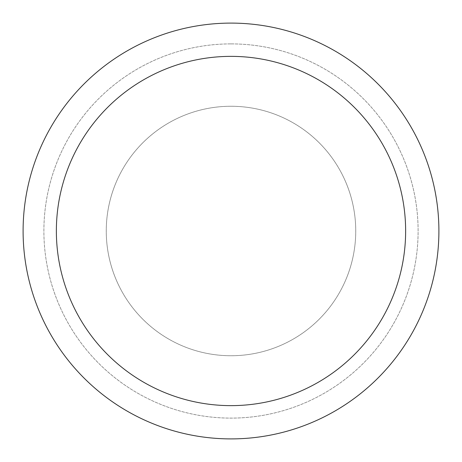 <?xml version="1.0" encoding="UTF-8"?>
<svg xmlns="http://www.w3.org/2000/svg" width="462" height="462" viewBox="0 0 462 462"><rect width="100%" height="100%" fill="white"/><g stroke="black" fill="none" stroke-linecap="round" stroke-linejoin="round"><path stroke-width="0.35" stroke-dasharray="2.31 1.73" d="M231 106.26A124.74 124.74 0 0 1 355.74 231A124.74 124.74 0 0 1 231 355.74A124.74 124.74 0 0 1 106.26 231A124.74 124.74 0 0 1 231 106.26A124.74 124.74 0 0 1 355.74 231A124.74 124.74 0 0 1 231 355.74A124.74 124.74 0 0 1 106.26 231A124.74 124.74 0 0 1 231 106.26A124.74 124.74 0 0 1 355.74 231A124.74 124.74 0 0 1 231 355.74A124.74 124.74 0 0 1 106.26 231A124.74 124.74 0 0 1 231 106.26A124.74 124.74 0 0 1 355.74 231A124.74 124.74 0 0 1 231 355.74A124.74 124.74 0 0 1 106.26 231A124.74 124.74 0 0 1 231 106.26M231 43.89A187.11 187.11 0 0 1 418.11 231A187.11 187.11 0 0 1 231 418.11A187.11 187.11 0 0 1 43.89 231A187.11 187.11 0 0 1 231 43.89A187.11 187.11 0 0 1 418.11 231A187.11 187.11 0 0 1 231 418.11A187.11 187.11 0 0 1 43.89 231A187.11 187.11 0 0 1 231 43.89M231 23.1A207.9 207.9 0 0 1 438.9 231A207.9 207.9 0 0 1 231 438.9A207.9 207.9 0 0 1 23.1 231A207.9 207.9 0 0 1 231 23.1A207.9 207.9 0 0 1 438.9 231A207.9 207.9 0 0 1 231 438.9A207.9 207.9 0 0 1 23.1 231A207.9 207.9 0 0 1 231 23.1A207.9 207.9 0 0 1 438.9 231A207.9 207.9 0 0 1 231 438.9A207.9 207.9 0 0 1 23.1 231A207.9 207.9 0 0 1 231 23.1A207.9 207.9 0 0 1 438.9 231A207.9 207.9 0 0 1 231 438.9A207.9 207.9 0 0 1 23.1 231A207.9 207.9 0 0 1 231 23.1"/><path stroke-width="0.69" d="M231 23.1A207.9 207.9 0 0 1 438.9 231A207.9 207.9 0 0 1 231 438.9A207.9 207.9 0 0 1 23.1 231A207.9 207.9 0 0 1 231 23.1M231 56.364A174.636 174.636 0 0 1 405.636 231A174.636 174.636 0 0 1 231 405.636A174.636 174.636 0 0 1 56.364 231A174.636 174.636 0 0 1 231 56.364"/></g></svg>
